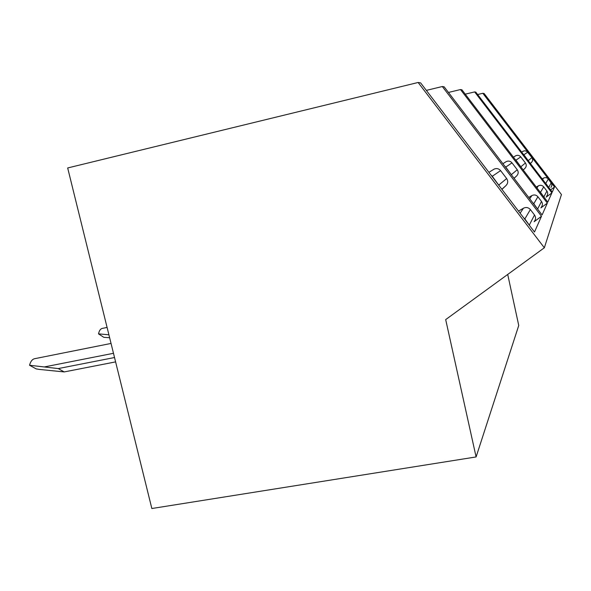 <?xml version="1.0" encoding="UTF-8"?>
<svg xmlns="http://www.w3.org/2000/svg" width="591" height="591" viewBox="0 0 591 591"><rect width="100%" height="100%" fill="white"/><g stroke="black" fill="none" stroke-linecap="round" stroke-linejoin="round"><path stroke-width="0.89" d="M476.102 456.939L445.688 319.598L544.333 247.777L561.45 194.55L484.11 93.496L482.825 93.282L554.528 186.97L552.26 192.075L475.77 92.1L474.647 91.915L551.898 192.88L547.798 202.1L461.911 89.788L460.5 89.551L547.347 203.127L542.087 214.954L444.166 86.825L442.319 86.522L541.489 216.284L534.493 232.019L420.622 82.895L418.118 82.481L67.677 167.962L151.843 508.519L476.102 456.939L518.743 325.486L507.713 274.438M482.825 93.282L477.617 94.523M474.647 91.915L465.257 94.161M460.5 89.551L448.458 92.447M442.319 86.522L426.34 90.386M541.489 216.284L534.131 221.714M544.333 247.777L418.118 82.481M493.226 169.647L494.216 169.056C496.713 168.095 498.841 168.62 500.599 170.614L506.657 178.541C508.223 180.994 508.031 183.306 506.073 185.485L501.944 189.393M518.514 211.09L523.441 208.224C526.093 206.953 528.406 207.404 530.363 209.569L534.508 214.998C536.015 217.296 535.897 219.52 534.161 221.662M500.599 170.614L492.281 176.273L490.981 175.032M492.281 176.273L499.764 186.534M530.363 209.569L524.86 218.929L523.552 217.68M524.86 218.929L530.253 226.464M547.347 203.127L540.891 207.892M505.564 162.03L506.428 161.513C508.607 160.671 510.461 161.121 511.991 162.857L517.265 169.757C518.632 171.885 518.455 173.902 516.748 175.808L514.096 178.327M528.701 197.438L531.87 195.584C534.183 194.476 536.192 194.86 537.899 196.744L541.511 201.465C542.819 203.467 542.715 205.402 541.201 207.271M511.991 162.857L505.77 167.09L504.744 166.093M505.77 167.09L512.168 175.8M537.899 196.744L533.784 203.74L532.757 202.743M533.784 203.74L538.379 210.1M551.898 192.88L546.158 197.143M515.064 156.157L515.832 155.699C517.768 154.953 519.415 155.352 520.767 156.888L525.436 162.99C526.64 164.874 526.485 166.662 524.971 168.354L523.242 169.986M536.296 187.059L538.357 185.855C540.41 184.865 542.191 185.205 543.698 186.867L546.897 191.048C548.056 192.814 547.96 194.535 546.616 196.197M520.767 156.888L515.943 160.168L515.108 159.348M515.943 160.168L521.521 167.733M543.698 186.867L540.506 192.297L539.672 191.469M540.506 192.297L544.51 197.8M550.59 189.896L554.528 186.97M522.614 151.495L524.668 150.742L526.987 151.422L531.922 157.62C533.001 159.311 532.868 160.915 531.501 162.429L530.386 163.485M542.183 178.903L543.513 178.127C545.353 177.241 546.956 177.536 548.308 179.029L551.691 183.712L551.787 185.833L550.923 187.399M527.733 152.146L523.877 154.768L523.183 154.074M523.877 154.768L528.827 161.446M548.308 179.029L545.759 183.365L545.065 182.663M545.759 183.365L549.298 188.204M109.638 337.734L103.787 337.328L98.52 333.863L108.907 334.794M98.52 333.863C99.229 330.561 100.522 328.736 102.391 328.389L107.089 327.429M39.375 369.419L36.221 368.902L29.55 365.253L58.25 368.577L64.183 371.931L39.375 369.419M29.55 365.253C30.606 361.278 32.394 359.077 34.906 358.648L111.042 343.437M114.528 357.525L58.25 368.577M115.607 361.891L64.183 371.931M506.657 178.541L498.915 184.953M506.073 185.485L501.87 189.297M523.441 208.224L520.124 213.196M534.508 214.998L529.403 224.875M517.265 169.757L511.474 174.552M516.748 175.808L514.044 178.26M531.87 195.584L529.735 198.79M541.511 201.465L537.692 208.852M525.436 162.99L520.944 166.714M524.971 168.354L523.212 169.949M538.357 185.855L536.968 187.938M546.897 191.048L543.934 196.773M531.922 157.62L528.332 160.589M531.501 162.429L530.371 163.463M543.513 178.127L542.619 179.472M551.174 182.774L548.81 187.354M113.479 353.292L44.547 366.893M494.216 169.056L488.912 172.328M506.428 161.513L502.904 163.685M515.832 155.699L513.446 157.176M523.301 151.082L521.668 152.094"/></g></svg>
